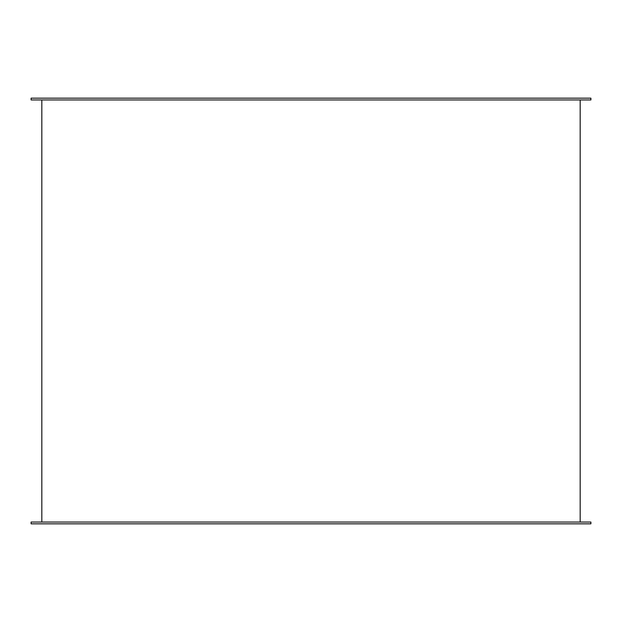 <?xml version="1.0" encoding="UTF-8"?>
<svg xmlns="http://www.w3.org/2000/svg" width="622" height="622" viewBox="0 0 622 622"><rect width="100%" height="100%" fill="white"/><g stroke="black" fill="none" stroke-linecap="round" stroke-linejoin="round"><path stroke-width="0.93" d="M590.9 522.045L31.1 522.045L31.1 523.833L590.9 523.833L590.9 522.045M590.9 99.955L31.1 99.955L31.1 98.167L590.9 98.167L590.9 99.955M580.171 522.045L580.171 99.955M41.829 522.045L41.829 99.955"/></g></svg>
